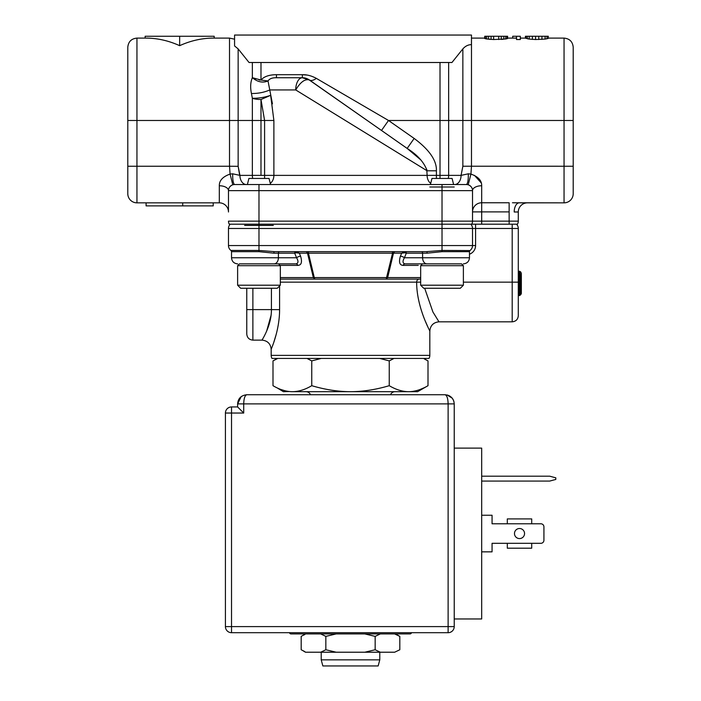 <?xml version="1.0" encoding="UTF-8"?>
<svg xmlns="http://www.w3.org/2000/svg" width="701" height="701" viewBox="0 0 701 701"><rect width="100%" height="100%" fill="white"/><g stroke="black" fill="none" stroke-linecap="round" stroke-linejoin="round"><path stroke-width="1.05" d="M527.415 202.843L564.051 202.843A9.148 9.148 0 0 0 573.208 193.686A9.148 9.148 0 0 1 564.051 202.843A9.148 9.148 -0 0 0 573.208 193.686L573.208 47.256C572.664 41.692 569.615 38.643 564.051 38.099L548.296 38.099M472.527 190.541L472.527 190.637A9.148 4.881 0 0 1 481.683 185.756C481.789 180.525 478.196 176.634 470.914 174.093L471.484 166.225L564.051 166.233L564.051 202.843L512.457 202.773M474.463 175.381L481.28 182.97M519.257 202.843L527.441 202.843L519.257 202.843A9.148 5.056 -90 0 0 514.201 211.991L518.293 211.991A9.148 9.148 90 0 1 527.441 202.843A9.148 9.148 -90 0 0 518.293 211.991L518.293 221.148A6.099 6.099 -90 0 1 517.478 224.197L481.683 224.197L509.136 224.197L509.136 221.148L518.293 221.148M471.484 44.408L471.484 38.099L484.733 38.099M485.372 38.721L485.372 36.268L484.733 36.268L484.733 38.502L486.643 38.984L493.635 39.528L505.71 38.984L507.612 38.502L507.612 36.268L506.981 36.268L506.981 38.721M491.086 36.268L491.086 39.405L488.544 39.186L488.544 36.268L506.981 36.268M503.8 36.268L503.8 39.186L501.259 39.405L501.259 36.268M516.514 36.268L516.514 39.528L520.326 39.528L520.326 36.268L512.703 36.268L512.703 38.099M547.017 38.721L548.296 38.38L548.296 36.268L547.017 36.268L547.017 38.721L545.115 39.081L545.115 36.268L547.017 36.268M526.048 38.38L526.048 36.268L525.408 36.268L525.408 38.134L529.229 39.081L535.582 39.528L545.115 39.081M529.229 39.081L527.318 38.721L527.318 36.268L535.582 36.268L535.582 39.528L529.229 39.081L529.229 36.268M454.625 184.538L454.598 184.538A9.148 6.475 90 0 0 461.074 175.381L462.853 166.233L462.853 48.895L451.952 62.503L249.048 62.503L238.147 48.895L234.572 45.951L234.572 35.05L471.484 35.05L471.431 44.654M462.853 166.321L461.074 175.381L468.329 173.804C468.382 180.096 467.742 183.68 466.428 184.538A6.099 6.099 -90 0 0 466.428 184.538L234.572 184.538A6.099 6.099 90 0 0 234.485 184.538A6.099 6.099 90 0 1 234.572 184.538C233.258 183.68 232.618 180.096 232.671 173.804L239.926 175.381A9.148 6.475 -90 0 0 246.401 184.538L242.66 184.538L247.383 184.538L248.908 178.44L269.044 178.44L270.568 184.538M468.329 173.804L470.914 174.093L468.224 184.81A6.099 6.099 -90 0 1 468.25 184.819A6.099 6.099 -90 0 0 468.224 184.81L468.163 184.582M231.312 185.485L230.086 186.501L231.312 185.485A6.099 6.099 90 0 0 230.086 186.501A6.099 6.099 90 0 1 231.312 185.485M228.745 188.814L228.78 188.727A6.099 6.099 90 0 1 229.174 187.789A6.099 6.099 90 0 0 228.78 188.727M228.473 211.991A9.148 9.148 -0 0 0 219.317 202.843A9.148 9.148 0 0 1 228.473 211.991A9.148 9.148 -0 0 0 219.317 202.843A9.148 9.148 0 0 1 228.473 211.991L228.473 190.637A6.099 6.099 90 0 1 234.572 184.538L234.572 184.538A6.099 6.099 90 0 0 228.473 190.637A9.148 4.881 0 0 0 219.317 185.756L219.317 202.843L136.949 202.843A9.148 9.148 0 0 1 127.792 193.686L127.792 47.256C128.336 41.692 131.385 38.643 136.949 38.099L136.949 202.843M455.589 184.538L457.534 184.538M469.688 185.485L470.914 186.501A6.099 6.099 -90 0 0 469.688 185.485A6.099 6.099 -90 0 1 470.914 186.501M471.826 187.789L472.22 188.727A6.099 6.099 -90 0 0 471.826 187.789A6.099 6.099 -90 0 1 472.22 188.727M472.527 190.637A6.099 6.099 -90 0 0 466.428 184.538L466.428 184.538A6.099 6.099 -90 0 1 472.527 190.637L472.527 221.148A6.099 6.099 90 0 1 471.712 224.197L481.683 224.197L481.683 202.764A9.148 9.131 -0 0 0 472.527 211.895L472.527 221.148A6.099 6.099 90 0 1 471.712 224.197A6.099 6.099 90 0 0 472.527 221.148L509.136 221.148L509.136 202.764L481.683 202.764L481.683 185.756A9.148 4.881 0 0 0 472.527 190.637L442.024 190.637L442.024 184.538M229.288 224.197A6.099 6.099 90 0 1 228.473 221.148A6.099 6.099 90 0 0 229.288 224.197L258.976 224.197L258.976 245.552L472.527 245.552A6.099 6.099 0 0 1 470.091 250.432A6.099 6.099 0 0 0 472.527 245.552A6.099 6.099 0 0 1 470.091 250.432A6.099 6.099 0 0 0 472.527 245.552L475.585 245.552A9.148 9.148 0 0 1 469.477 254.183M469.942 250.564L442.024 250.432L442.024 224.197L471.712 224.197A6.099 6.099 0 0 0 472.527 221.148L442.024 221.148L442.024 190.637L228.473 190.637M442.024 224.197L258.976 224.197L258.976 221.148L442.024 221.148L442.024 224.197M462.161 224.197L457.578 224.197M426.462 224.197L238.839 224.197M239.479 174.198L238.147 166.321L229.516 166.233L230.086 174.093L232.776 184.81A6.099 6.099 90 0 0 232.75 184.819A6.099 6.099 90 0 1 232.776 184.81L230.086 174.093C222.804 176.634 219.211 180.525 219.317 185.756M414.16 138.439C429.398 149.795 436.819 160.582 436.408 170.799L427.119 170.799L295.717 89.938L427.119 170.799C424.166 162.369 417.507 154.912 407.158 148.428L414.16 138.439L388.503 120.476L316.353 78.372C311.568 75.796 306.898 74.569 302.359 74.692L306.836 75.042M252.351 62.503L252.351 77.688C257.556 82.043 262.779 83.13 268.019 80.957C269.438 78.74 272.242 77.662 276.439 77.741L276.448 74.692L302.359 74.692L276.448 74.692C269.158 74.753 264.005 76.54 260.982 80.054L260.982 62.503M272.452 103.844L268.019 80.957L260.982 80.054L252.351 77.688C250.476 82.157 250.169 87.423 251.44 93.496L252.351 98.28L252.351 120.476L229.516 120.476L229.516 38.099L214.173 38.099L214.173 36.268L179.658 36.268L179.658 45.679C190.874 40.57 202.379 38.038 214.173 38.099M462.853 48.895C465.411 46.038 468.286 44.627 471.484 44.654L471.484 166.225L462.853 166.233M315.047 77.671L316.353 78.372C313.417 80.484 311.086 81.001 309.351 79.949C304.97 78.74 300.422 82.078 295.717 89.938A12.206 6.642 -90 0 1 302.359 77.741L309.351 79.949L407.158 148.428L420.959 160.03M232.653 174.304L232.671 173.839M230.086 174.093L232.671 173.804M426.751 169.265L427.119 175.381L252.351 175.381L252.351 120.476L260.982 120.476L260.982 99.507L270.656 95.31L273.881 120.476L273.881 175.381L273.881 120.476L264.592 120.476L264.592 178.44M440.018 62.503L440.018 120.476L388.503 120.476L381.51 130.465L407.158 148.428M381.51 130.465L308.081 79.169M295.717 89.938L269.841 89.938C264.128 92.418 257.994 93.601 251.44 93.496M270.656 95.31C264.882 97.343 258.783 98.333 252.351 98.28A12.206 4.197 0 0 0 260.982 99.507L264.592 120.476L260.982 120.476L260.982 175.381M276.448 77.741L302.359 77.741L276.448 77.741C272.242 77.662 269.438 78.74 268.019 80.957M179.658 36.268L145.142 36.268L145.142 38.099C156.936 38.038 168.442 40.57 179.658 45.679M146.097 202.843L146.097 205.892L182.707 205.892L182.707 202.843M213.218 202.843L213.218 205.892L182.707 205.892M313.093 82.569L323.135 89.597M321.146 88.203L322.294 89.009M306.723 78.547L305.417 78.126M304.059 77.864L302.499 77.741M309.351 79.949L308.598 79.458L309.351 79.949A12.206 12.206 0 0 0 302.359 77.741L302.359 74.692M505.71 38.984L505.71 36.268M486.643 38.984L486.643 36.268L488.544 36.268M485.372 36.268L486.643 36.268M493.635 39.528L493.635 36.268M498.718 39.528L498.718 36.268M526.048 36.268L527.318 36.268M532.401 39.405L532.401 36.268M538.762 39.528L538.762 36.268L535.582 36.268M541.934 39.405L541.934 36.268L545.115 36.268M538.762 36.268L541.934 36.268M395.355 251.659L405.222 251.659L401.647 253.184L404.451 251.659L395.355 251.659A3.049 2.156 -90 0 0 393.489 253.184L392.551 253.184L392.551 251.659L395.355 251.659M305.645 251.659L296.549 251.659L299.353 253.184L307.511 253.184A3.049 2.156 90 0 0 305.645 251.659L306.311 251.659M404.451 251.659L404.915 252.798L406.3 253.184A1.525 1.078 -90 0 0 405.222 251.659L426.392 251.659L442.024 250.432L442.024 251.659L427.216 253.184A1.525 0.824 90 0 0 426.392 251.659L274.608 251.659L258.976 250.432L230.909 250.432A1.525 1.525 90 0 1 231.523 251.659L258.976 251.659L258.976 245.552L228.473 245.552L228.473 228.473A6.099 6.099 90 0 1 230.217 224.197M306.933 251.659L308.449 251.659L308.449 253.184L401.647 253.184L400.402 256.233C398.641 262.148 399.552 265.197 403.145 265.381L418.243 265.381M280.023 265.381L297.855 265.381C301.448 265.188 302.359 262.139 300.598 256.233L299.353 253.184L296.085 252.798L296.549 251.659L279.471 251.659A1.525 1.078 90 0 0 278.393 253.184L294.7 253.184A1.525 1.078 90 0 1 295.778 251.659M307.511 253.184L313.347 277.587L314.828 279.112L314.285 277.587A1.525 0.745 166.6 0 1 313.347 277.587L280.33 277.587M392.551 251.659L308.449 251.659M296.085 252.798L294.7 253.184L296.567 257.758A3.049 1.078 157.8 0 1 300.598 256.233M282.757 265.381L297.855 265.381A3.049 2.156 90 0 0 295.988 263.856C298.407 263.269 298.6 261.236 296.567 257.758C298.6 261.236 298.407 263.269 295.988 263.856L294.245 263.856M246.77 288.26L246.77 309.623L246.77 288.26M246.77 309.623L246.77 334.026L246.77 309.623L271.418 309.623C271.567 325.746 261.788 340.248 262.025 340.125C267.545 340.712 270.595 343.762 271.182 349.282L271.182 355.381L429.818 355.381L429.818 330.977C431.299 333.457 416.534 308.151 416.657 282.161L416.657 282.196M420.67 279.112L280.33 279.112M392.551 253.184L386.172 279.112L387.653 277.587A1.525 0.745 -166.6 0 1 386.715 277.587L314.285 277.587L308.449 253.184M464.745 251.659L463.054 251.659M400.402 256.233A3.049 1.078 -157.8 0 1 404.433 257.758C402.4 261.236 402.593 263.269 405.012 263.856C402.593 263.269 402.4 261.236 404.433 257.758L422.607 257.758L422.607 253.184L427.216 253.184M404.915 252.798L401.647 253.184M274.608 251.659A1.525 0.824 -90 0 0 273.784 253.184L258.976 251.659M228.473 245.552A6.099 6.099 90 0 0 230.909 250.432A6.099 6.099 90 0 1 228.473 245.552L228.473 228.473L472.527 228.473L472.527 245.552A6.099 6.099 0 0 1 470.091 250.432A6.099 6.099 0 0 0 472.527 245.552L472.527 228.473A6.099 6.099 -90 0 0 470.783 224.197L471.712 224.197A6.099 6.099 0 0 0 472.527 221.148M518.293 228.473L512.194 228.473L512.194 224.197L516.549 224.197A6.099 6.099 0 0 1 518.293 228.473L518.293 315.722C517.934 319.428 515.901 321.461 512.194 321.82L512.194 282.161L518.293 282.161M429.818 330.977C430.405 325.457 433.455 322.407 438.975 321.82L432.911 311.971L424.683 288.26M425.349 321.207L427.505 326.123M271.418 288.26L271.418 309.623L279.594 309.649M276.141 334.596L273.872 342.027M266.704 330.925L271.05 315.397M442.024 251.659L469.477 251.659A1.525 1.525 -90 0 1 470.091 250.432M457.122 263.856L405.012 263.856A3.049 2.156 -90 0 0 403.145 265.381M279.594 285.947L279.594 309.623C279.576 331.871 270.376 350.737 271.182 349.282M429.818 355.381A6.099 6.099 -90 0 1 429.003 358.43L271.997 358.43A6.099 6.099 90 0 1 271.182 355.381M273.311 225.415L244.64 225.415M244.64 263.856L273.311 263.856M295.988 263.856L243.878 263.856M305.96 391.684A4.881 4.881 0 0 1 310.482 394.733M395.04 391.684A4.881 4.881 0 0 0 390.518 394.733M289.268 391.517L283.379 391.684L277.105 387.863M292.378 391.684L408.622 391.684C402.409 391.657 395.951 389.66 389.248 385.69C375.841 389.66 362.925 391.657 350.5 391.684C338.075 391.657 325.159 389.66 311.752 385.69C305.04 389.66 298.582 391.657 292.378 391.684C286.157 391.649 279.699 389.651 272.996 385.69L272.996 360.901L277.745 358.43M428.004 385.69L417.621 391.684L408.622 391.684C414.852 391.649 421.31 389.651 428.004 385.69L428.004 360.901L424.289 358.921M280.996 389.519L284.641 390.667M412.714 391.403L416.087 390.737M420.022 389.511L423.851 387.881M426.278 359.946L423.719 358.43M389.248 385.69L389.248 360.901L379.758 358.43M393.997 358.43L389.248 360.901M311.752 385.69L311.752 360.901L307.003 358.43M321.242 358.43L311.752 360.901M321.216 659.851L322.846 665.95L378.154 665.95L379.784 659.851L321.216 659.851L321.216 652.219M379.784 659.851L379.784 652.219M454.23 403.89L448.123 403.89C447.983 398.448 446.966 395.399 445.074 394.733C450.743 395.399 453.792 398.448 454.23 403.89L454.23 448.123L481.683 448.123L481.683 618.965L454.23 618.965L454.23 626.598A6.099 6.099 0 0 1 448.123 632.696A6.099 6.099 0 0 0 454.23 626.598A6.099 6.099 0 0 1 448.123 632.696L448.123 626.598L454.23 626.598M454.011 401.91L453.372 400.017M452.294 398.264L449.911 396.118M449.139 395.688L447.168 394.978M445.074 394.733L246.77 394.733C244.886 395.399 243.869 398.448 243.72 403.89L243.72 413.038L231.523 413.038L231.523 626.598L448.123 626.598L448.123 403.89L237.621 403.89C238.051 398.448 241.1 395.399 246.77 394.733M225.415 413.038L231.523 413.038L231.523 406.939L237.621 406.939L231.523 406.939A6.099 6.099 0 0 0 225.415 413.038A6.099 6.099 0 0 1 231.523 406.939A6.099 6.099 0 0 0 225.415 413.038L225.415 626.598A6.099 6.099 0 0 0 231.523 632.696A6.099 6.099 0 0 1 225.415 626.598A6.099 6.099 0 0 0 231.523 632.696L448.123 632.696M454.23 448.123L454.23 618.965M241.197 396.635L237.621 403.89L237.621 406.939L243.72 413.038M225.415 626.598L231.523 626.598L231.523 632.696M481.683 551.853L492.058 551.853L492.058 543.31L507.314 543.31L507.314 548.191L531.717 548.191L531.717 543.31L540.865 543.31A3.049 3.049 0 0 0 543.923 540.261L543.923 526.837A3.049 3.049 0 0 0 540.865 523.787L492.058 523.787L492.058 515.244L481.683 515.244M540.865 523.787L531.717 523.787L531.717 518.906L507.314 518.906L507.314 523.787L492.058 523.787M543.923 540.261L543.923 526.837M492.058 543.31L540.865 543.31M514.481 533.549A5.03 5.03 0 0 1 519.511 528.51A5.03 5.03 0 0 1 524.55 533.549A5.03 5.03 0 0 1 519.511 538.578A5.03 5.03 0 0 1 514.481 533.549M481.683 481.07L549.715 481.07L555.814 479.44L555.814 477.828L549.715 476.189L481.683 476.189M411.487 632.696A1.525 1.525 0 0 1 409.989 633.914L291.011 633.914A1.525 1.525 0 0 1 289.513 632.696M303.034 635.378L304.882 634.51M320.672 633.914L325.842 636.385L336.182 633.914M364.818 633.914L375.158 636.385L380.328 633.914M394.663 633.923L399.815 636.385L399.815 649.757L394.645 652.219L364.818 652.219L375.158 649.757L380.328 652.219M305.452 633.914L301.185 636.385L301.185 649.757L304.882 651.632M303.034 650.765L305.452 652.219L320.672 652.219L325.842 649.757L336.182 652.219L320.672 652.219M399.815 649.757L394.645 652.219M364.818 652.219L336.182 652.219M375.158 636.385L375.158 649.757M325.842 636.385L325.842 649.757M237.621 265.688L239.453 263.856L237.621 265.688L280.33 265.688L280.33 285.211L237.621 285.211L237.621 265.688M240.671 288.26L237.621 285.211L240.671 288.26L268.132 288.26M453.617 184.538L452.092 178.44L431.956 178.44L430.432 184.538M454.23 186.983L429.818 186.983M461.547 263.856L422.501 263.856L420.67 265.688L420.67 285.211L463.379 285.211L463.379 265.688L461.547 263.856M463.379 265.688L420.67 265.688M463.379 285.211L460.329 288.26L423.719 288.26L420.67 285.211M431.457 288.26L452.592 288.26M280.33 265.688L278.499 263.856L239.453 263.856M280.33 285.211L277.281 288.26L249.828 288.26M520.177 295.226L519.318 295.585L519.318 283.379L520.983 283.379L521.342 273.206L521.342 293.561L520.177 295.226L520.177 271.541L518.293 271.182M573.208 120.476L564.051 120.476L564.051 166.233L573.208 166.233M461.074 175.381L448.649 175.381L448.649 120.476L564.051 120.476L564.051 38.099M258.976 184.538L258.976 221.148L228.473 221.148M518.293 211.991A9.148 9.148 90 0 1 527.441 202.843M472.527 211.895L509.136 211.895M448.281 178.44A9.148 6.475 90 0 0 448.649 175.381L440.018 175.381L440.018 120.476L448.649 120.476L448.649 62.503M440.018 178.44L440.018 175.381L436.408 175.381L436.408 170.799M238.147 48.895L238.147 166.321L239.926 175.381L252.351 175.381A9.148 6.475 -90 0 0 252.719 178.44M127.792 166.233L229.516 166.233L229.516 120.476L127.792 120.476M273.881 175.381A9.148 6.966 -90 0 1 270.279 183.39M436.408 178.44L436.408 175.381L427.119 175.381A9.148 6.966 -90 0 0 430.721 183.39M252.351 77.688L255.628 79.239M259.028 79.949L260.982 80.054M273.784 253.184L278.393 253.184L278.393 257.758L296.567 257.758M252.877 288.26L252.877 340.125L262.025 340.125M393.489 253.184L387.653 277.587L420.67 277.587M421.529 251.659A1.525 1.078 -90 0 1 422.607 253.184L406.3 253.184L404.433 257.758M231.523 251.659L231.523 257.758L278.393 257.758A6.099 4.311 90 0 1 274.073 263.856M463.379 282.161L512.194 282.161L512.194 228.473L475.585 228.473L475.585 224.197M280.33 282.161L416.657 282.161A3.049 2.541 90 0 1 419.189 279.112M416.657 282.161L420.67 282.161M475.585 245.552L475.585 228.473L472.527 228.473M426.927 263.856A6.099 4.311 90 0 1 422.607 257.758L469.477 257.758C469.118 261.464 467.085 263.497 463.379 263.856M519.318 283.379L519.318 271.182M520.983 283.379L520.983 294.42M525.408 38.099L520.326 38.099M516.514 38.099L507.612 38.099M466.428 184.538L465.674 184.538M460.031 184.538L458.62 184.538L460.031 184.538M234.572 39.195L229.516 38.099M310.394 80.668L322.513 89.158M145.142 38.099L136.949 38.099M230.918 250.441L231.47 251.256L230.918 250.441M314.828 279.112L386.172 279.112M231.523 257.758C231.882 261.464 233.915 263.497 237.621 263.856C233.915 263.497 231.882 261.464 231.523 257.758M438.975 321.82L512.194 321.82M252.877 340.125C249.17 339.766 247.138 337.733 246.77 334.026M469.53 251.256L470.082 250.441M469.477 251.659L469.477 257.758M277.281 358.43L272.996 360.901M453.573 400.481L452.276 398.238L447.098 394.961M395.548 633.914L399.815 636.385M519.318 295.585L518.293 295.585M520.983 272.347L520.177 271.541M521.342 289.487L521.342 293.561"/></g></svg>
